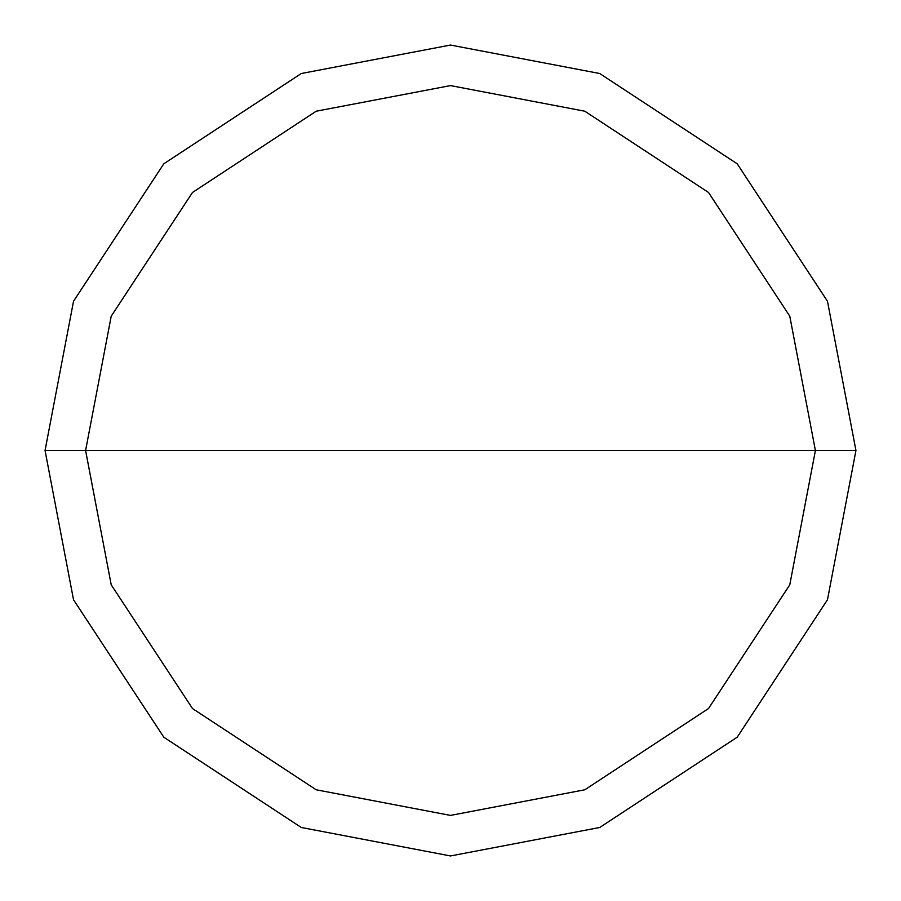 <?xml version="1.0" encoding="UTF-8"?>
<svg xmlns="http://www.w3.org/2000/svg" width="901" height="901" viewBox="0 0 901 901"><rect width="100%" height="100%" fill="white"/><g stroke="black" fill="none" stroke-linecap="round" stroke-linejoin="round"><path stroke-width="1.35" d="M815.405 450.5L789.783 584.817L708.524 708.524L584.817 789.783L450.5 815.405L316.183 789.783L192.476 708.524L111.217 584.817L85.595 450.5L815.405 450.5L789.783 316.183L708.524 192.476L584.817 111.217L450.5 85.595L316.183 111.217L192.476 192.476L111.217 316.183L85.595 450.5L45.05 450.5L73.522 301.261L163.802 163.802L301.261 73.522L450.5 45.05L599.739 73.522L737.198 163.802L827.478 301.261L855.95 450.5L827.478 301.261L737.198 163.802L599.739 73.522L450.5 45.05L301.261 73.522L163.802 163.802L73.522 301.261L45.05 450.5L73.522 599.739L163.802 737.198L301.261 827.478L450.5 855.95L599.739 827.478L737.198 737.198L827.478 599.739L855.95 450.5L85.595 450.5L111.217 316.183L192.476 192.476L316.183 111.217L450.5 85.595L584.817 111.217L708.524 192.476L789.783 316.183L815.405 450.5L855.95 450.5L827.478 599.739L737.198 737.198L599.739 827.478L450.5 855.95L301.261 827.478L163.802 737.198L73.522 599.739L45.05 450.5L85.595 450.5L111.217 584.817L192.476 708.524L316.183 789.783L450.5 815.405L584.817 789.783L708.524 708.524L789.783 584.817L815.405 450.5"/></g></svg>
